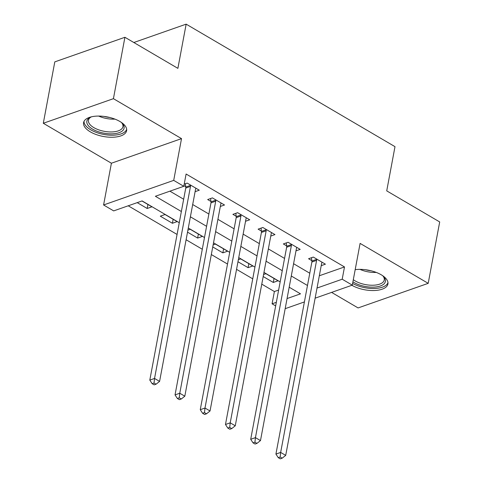 <?xml version="1.0" encoding="UTF-8"?>
<svg xmlns="http://www.w3.org/2000/svg" width="483" height="483" viewBox="0 0 483 483"><rect width="100%" height="100%" fill="white"/><g stroke="black" fill="none" stroke-linecap="round" stroke-linejoin="round"><path stroke-width="0.72" d="M90.321 131.847A21.886 9.962 -169.4 0 0 112.823 137.232A21.886 9.962 -169.4 0 0 126.612 130.688A21.886 9.962 -169.4 0 0 119.881 121.474A21.886 9.962 -169.4 0 0 97.373 116.089A21.886 9.962 -169.4 0 0 83.589 122.634A21.886 9.962 -169.4 0 0 90.321 131.847M351.878 285.284A21.886 9.962 -169.4 0 0 374.295 290.518A21.886 9.962 -169.4 0 0 387.921 283.98A21.886 9.962 -169.4 0 0 381.19 274.767A21.886 9.962 -169.4 0 0 355.186 269.671M179.265 222.717L142.111 200.922L113.68 210.896L103.591 204.973L173.711 180.376L183.8 186.299L155.375 196.267L181.36 211.512M111.404 163.224L181.523 138.627L113.42 98.677L124.916 37.282L54.796 61.878L43.307 123.274L111.404 163.224L103.591 204.973M331.598 292.396L358.084 307.937L428.204 283.34L360.101 243.39L352.288 285.139L315.127 298.174M275.66 305.914L272.08 303.813L276.336 302.322M261.768 284.137L274.38 291.539L272.08 303.813M128.218 205.794L177.068 234.448M186.1 239.749L202.292 249.246M211.325 254.547L227.511 264.044M236.549 269.345L252.736 278.842M113.42 98.677L43.307 123.274M124.916 37.282L177.883 68.357L186.154 24.15L394.997 146.663L386.726 190.87L439.693 221.945L428.204 283.34M274.38 291.539L278.631 290.048M263.193 276.536L273.293 282.458L278.033 280.798L265.922 273.698L263.567 274.519M237.968 261.738L248.069 267.66L252.808 266L240.703 258.9L238.348 259.727M212.749 246.94L222.85 252.869L227.584 251.202L215.478 244.102L213.124 244.929M187.525 232.148L197.625 238.071L202.365 236.41L190.254 229.304L187.899 230.131M177.14 221.612L165.035 214.512L160.296 216.173L172.401 223.273L177.14 221.612M137.22 202.637L147.176 208.475L151.916 206.815L141.96 200.976M319.317 275.769L344.5 266.942L186.1 174.019L183.8 186.299M169.913 191.171L183.661 199.231M192.693 204.532L208.879 214.029M217.918 219.33L234.104 228.827M243.136 234.128L259.329 243.625M268.361 248.92L284.547 258.417M293.586 263.718L309.772 273.215M321.213 265.65L325.409 264.177L313.304 257.077L308.565 258.737L311.843 260.663M295.988 250.852L300.185 249.379L288.079 242.279L283.34 243.939L286.624 245.865M270.77 236.054L274.96 234.587L262.855 227.481L258.115 229.147L261.4 231.073M245.545 221.262L249.741 219.789L237.63 212.689L232.897 214.349L236.175 216.275M220.32 206.464L224.517 204.991L212.411 197.891L207.672 199.551L210.956 201.477M195.102 191.666L199.292 190.199L187.187 183.093L184.204 184.138M183.926 185.623L185.732 186.679M186.154 24.15L133.821 42.51M181.523 138.627L173.711 180.376M344.5 266.942L342.199 279.216L352.288 285.139M287.065 298.56L300.511 293.845L289.19 287.204M280.152 281.903L263.966 272.406M254.933 267.105L238.741 257.608M229.709 252.313L213.522 242.816M204.484 237.515L188.298 228.018M304.399 301.935L285.169 308.685M317.023 288.049L342.199 279.216M190.393 216.813L206.585 226.31M215.617 231.611L231.804 241.108M240.842 246.402L257.028 255.899M266.061 261.2L282.253 270.697M291.285 275.998L307.478 285.495M274.042 278.456L273.293 282.458M147.925 204.478L147.176 208.475M173.149 219.27L172.401 223.273M198.374 234.068L197.625 238.071M223.599 248.866L222.85 252.869M248.817 263.664L248.069 267.66M316.6 260.373L311.867 262.04L275.926 454.086L280.659 452.42L316.6 260.373A2.807 1.962 70.7 0 0 316.631 259.371L316.582 259.003M280.158 457.003L278.262 457.667L280.279 458.85L282.175 458.186L280.158 457.003L280.659 452.42L285.707 455.384L321.648 263.338A2.807 1.962 70.7 0 1 321.962 262.504L322.125 262.251M311.867 262.04A2.807 1.962 70.7 0 0 311.891 261.037L311.493 257.711M275.926 454.086L278.262 457.667M282.175 458.186L285.707 455.384M291.382 245.581L286.642 247.242L250.701 439.288L255.441 437.628L291.382 245.581A2.807 1.962 70.7 0 0 291.406 244.579L291.364 244.205M254.933 442.205L253.038 442.869L255.054 444.052L256.95 443.388L254.933 442.205L255.441 437.628L260.482 440.587L296.423 248.54A2.807 1.962 70.7 0 1 296.743 247.707L296.9 247.459M286.642 247.242A2.807 1.962 70.7 0 0 286.667 246.239L286.268 242.913M250.701 439.288L253.038 442.869M256.95 443.388L260.482 440.587M266.157 230.783L261.418 232.444L225.476 424.491L230.216 422.83L266.157 230.783A2.807 1.962 70.7 0 0 266.181 229.781L266.139 229.407M229.709 427.407L227.813 428.071L229.836 429.26L231.731 428.59L229.709 427.407L230.216 422.83L235.263 425.789L271.198 233.742A2.807 1.962 70.7 0 1 271.518 232.909L271.681 232.661M261.418 232.444A2.807 1.962 70.7 0 0 261.442 231.442L261.043 228.121M225.476 424.491L227.813 428.071M231.731 428.59L235.263 425.789M240.932 215.986L236.199 217.646L200.258 409.693L204.991 408.032L240.932 215.986A2.807 1.962 70.7 0 0 240.957 214.983L240.914 214.615M204.49 412.615L202.594 413.279L204.611 414.462L206.507 413.798L204.49 412.615L204.991 408.032L210.039 410.991L245.98 218.944A2.807 1.962 70.7 0 1 246.294 218.117L246.457 217.863M236.199 217.646A2.807 1.962 70.7 0 0 236.223 216.644L235.825 213.323M200.258 409.693L202.594 413.279M206.507 413.798L210.039 410.991M215.714 201.188L210.974 202.854L175.033 394.901L179.773 393.234L215.714 201.188A2.807 1.962 70.7 0 0 215.738 200.185L215.69 199.817M179.265 397.817L177.37 398.481L179.386 399.664L181.282 399L179.265 397.817L179.773 393.234L184.814 396.199L220.755 204.152A2.807 1.962 70.7 0 1 221.075 203.319L221.232 203.065M210.974 202.854A2.807 1.962 70.7 0 0 210.999 201.852L210.6 198.525M175.033 394.901L177.37 398.481M181.282 399L184.814 396.199M382.53 275.606A18.94 8.622 10.6 0 1 383.587 276.65A18.94 8.622 10.6 0 1 372.176 287.15A18.94 8.622 10.6 0 1 352.916 281.806M353.308 279.687A17.539 7.982 -169.4 0 0 372.007 285.242A17.539 7.982 -169.4 0 0 384.245 279.983A17.539 7.982 -169.4 0 0 383.037 276.077M352.608 283.436A21.747 9.901 -169.4 0 0 372.979 288.508A21.747 9.901 -169.4 0 0 387.976 282.652M121.221 122.32A18.94 8.622 10.6 0 1 122.277 123.358A18.94 8.622 10.6 0 1 116.542 133.368A18.94 8.622 10.6 0 1 92.676 129.184A18.94 8.622 10.6 0 1 90.279 117.369A18.94 8.622 10.6 0 1 91.643 116.783M90.997 117.037A17.539 7.982 -169.4 0 0 88.461 120.243A17.539 7.982 -169.4 0 0 93.853 127.627A17.539 7.982 -169.4 0 0 111.887 131.937A17.539 7.982 -169.4 0 0 122.936 126.697A17.539 7.982 -169.4 0 0 121.728 122.785M84.018 121.378A21.747 9.901 -169.4 0 0 90.78 129.849A21.747 9.901 -169.4 0 0 112.448 135.216A21.747 9.901 -169.4 0 0 126.667 129.359M190.489 186.396L185.75 188.056L149.808 380.103L154.548 378.443L190.489 186.396A2.807 1.962 70.7 0 0 190.513 185.394L190.471 185.019M154.041 383.019L152.145 383.683L154.168 384.866L156.057 384.202L154.041 383.019L154.548 378.443L159.589 381.401L195.53 189.354A2.807 1.962 70.7 0 1 195.85 188.521L196.013 188.273M185.75 188.056A2.807 1.962 70.7 0 0 185.774 187.054L185.375 183.727M149.808 380.103L152.145 383.683M156.057 384.202L159.589 381.401M316.631 259.371L311.891 261.037M291.406 244.579L286.667 246.239M266.181 229.781L261.442 231.442M240.957 214.983L236.223 216.644M215.738 200.185L210.999 201.852M376.239 272.406A17.539 7.982 10.6 0 1 374.403 272.448A17.539 7.982 10.6 0 1 359.974 269.363M365.504 269.725A16.965 7.722 -169.4 0 0 370.956 270.746M114.93 119.114A17.539 7.982 10.6 0 1 98.665 116.071M104.189 116.439A16.965 7.722 -169.4 0 0 109.647 117.46M190.513 185.394L185.774 187.054"/></g></svg>
